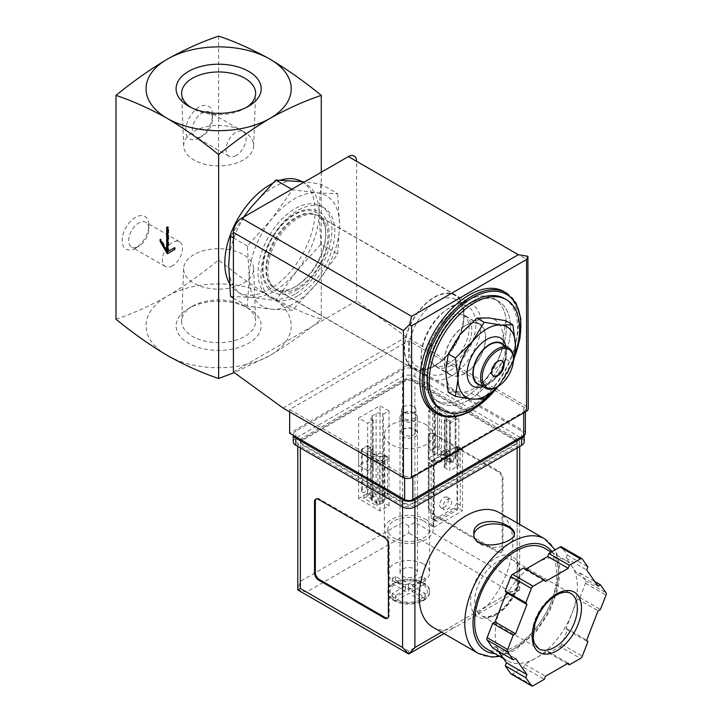 <?xml version="1.0" encoding="UTF-8"?>
<svg xmlns="http://www.w3.org/2000/svg" width="722" height="722" viewBox="0 0 722 722"><rect width="100%" height="100%" fill="white"/><g stroke="black" fill="none" stroke-linecap="round" stroke-linejoin="round"><path stroke-width="0.54" stroke-dasharray="3.61 2.71" d="M448.254 392.226L460.058 392.028A40.649 23.465 -60 0 1 445.691 371.577A40.649 23.465 -60 0 1 460.058 334.548A40.649 23.465 -60 0 1 488.803 317.951A40.649 23.465 -60 0 1 503.171 338.392A40.649 23.465 -60 0 1 488.803 375.431A40.649 23.465 -60 0 1 460.058 392.028L476.998 394.79L488.803 375.431L505.734 359.042L503.171 338.392L505.734 320.712M448.561 363.762A29.033 16.759 -60 0 1 434.048 365.197A29.033 16.759 -60 0 1 434.048 331.669A29.033 16.759 -60 0 1 463.082 314.909A29.033 16.759 -60 0 1 467.531 338.176A29.033 16.759 -60 0 1 448.561 363.762M464.986 325.83A29.033 16.759 120 0 0 446.015 351.415A29.033 16.759 120 0 0 450.474 374.682A29.033 16.759 120 0 0 464.986 373.238A29.033 16.759 120 0 0 483.948 347.661A29.033 16.759 120 0 0 479.498 324.395A29.033 16.759 120 0 0 464.986 325.83M337.679 193.776L339.557 224.966L337.679 254L316.976 283.168L292.518 310.18L271.806 309.242L247.357 306.146L249.225 277.122L247.357 245.931L271.806 218.919L292.518 189.742L316.976 192.846L337.679 193.776L320.893 184.092L304.621 181.845M316.976 192.846A63.87 36.876 -60 0 1 339.557 224.966A63.87 36.876 -60 0 1 316.976 283.168A63.87 36.876 -60 0 1 271.806 309.242A63.87 36.876 -60 0 1 249.225 277.122A63.87 36.876 -60 0 1 271.806 218.919A63.87 36.876 -60 0 1 316.976 192.846M448.561 371.577A38.609 22.292 -60 0 1 429.256 373.491A38.609 22.292 -60 0 1 429.256 328.907A38.609 22.292 -60 0 1 467.865 306.615A38.609 22.292 -60 0 1 473.785 337.553A38.609 22.292 -60 0 1 448.561 371.577M436.512 364.628A38.609 22.292 -60 0 1 417.208 366.541A38.609 22.292 -60 0 1 417.208 321.949A38.609 22.292 -60 0 1 455.826 299.657A38.609 22.292 -60 0 1 463.822 317.337A38.609 22.292 -60 0 1 436.512 364.628L434.193 365.973A41.903 24.187 -60 0 1 404.564 348.861A41.903 24.187 -60 0 1 434.193 297.545A41.903 24.187 -60 0 1 463.822 314.657A41.903 24.187 -60 0 1 434.193 365.964A41.903 24.187 -60 0 1 434.193 365.973L436.512 364.628M434.193 366.316A42.327 24.44 -60 0 1 413.029 368.419A42.327 24.44 -60 0 1 413.029 319.539A42.327 24.44 -60 0 1 455.356 295.099A42.327 24.44 -60 0 1 461.845 329.015A42.327 24.44 -60 0 1 434.193 366.316M295.83 286.435A42.327 24.44 -60 0 1 274.667 288.529A42.327 24.44 -60 0 1 274.667 239.65A42.327 24.44 -60 0 1 316.994 215.219A42.327 24.44 -60 0 1 323.483 249.135A42.327 24.44 -60 0 1 295.83 286.435M294.386 287.266A44.358 25.613 -60 0 1 267.221 248.621A44.358 25.613 -60 0 1 321.552 217.25A44.358 25.613 -60 0 1 294.386 287.266M230.571 296.453L251.283 297.392L275.732 300.487L296.444 271.319L320.893 244.307L337.679 254M320.893 244.307L319.025 213.116L320.893 184.092M275.732 300.487L292.518 310.18M233.423 298.105L247.357 306.146M233.423 237.881L247.357 245.931M291.724 189.29L292.518 189.742M243.603 217.078L230.571 236.238M243.386 159.959A34.999 20.207 180 0 1 205.608 164.426A34.999 20.207 180 0 1 183.65 146.124A34.999 20.207 180 0 1 218.64 125.466A34.999 20.207 180 0 1 253.63 146.124A34.999 20.207 180 0 1 243.386 159.959M193.893 254.649A34.999 20.207 0 0 0 183.65 268.494A34.999 20.207 0 0 0 218.64 289.143A34.999 20.207 0 0 0 253.63 268.494A34.999 20.207 0 0 0 231.672 250.191A34.999 20.207 0 0 0 193.893 254.649M246.626 107.289A37.002 21.362 180 0 1 244.803 108.426A37.002 21.362 180 0 1 192.476 108.426A37.002 21.362 180 0 1 190.644 107.289M244.803 108.426L248.729 106.161L244.803 108.426M192.476 306.191L192.476 306.191A37.002 21.362 0 0 0 181.646 320.821A37.002 21.362 0 0 0 192.476 336.398A37.002 21.362 0 0 0 233.17 340.937A37.002 21.362 0 0 0 255.633 320.821A37.002 21.362 0 0 0 244.803 306.191A37.002 21.362 0 0 0 192.476 306.191L188.541 308.456A42.562 24.575 0 0 0 188.541 343.203A42.562 24.575 0 0 0 248.729 343.212A42.562 24.575 0 0 0 248.729 308.456A42.562 24.575 0 0 0 188.541 308.456M115.989 319.259C132.803 313.592 149.905 305.902 167.314 296.2C184.724 285.804 201.826 273.737 218.64 259.992C235.444 273.737 252.556 285.804 269.965 296.2A72.579 41.903 180 0 1 269.965 355.468A72.579 41.903 180 0 1 167.314 355.468A72.579 41.903 180 0 1 167.314 296.2A72.579 41.903 180 0 1 269.965 296.2C287.365 305.902 304.476 313.583 321.281 319.259C304.476 332.995 287.374 345.062 269.965 355.468L234.298 372.597M135.492 248.197A18.871 10.893 -60 0 1 122.153 240.498A18.871 10.893 -60 0 1 135.492 217.385A18.871 10.893 -60 0 1 148.84 225.083A18.871 10.893 -60 0 1 135.492 248.197L138.75 246.319A14.278 8.24 -60 0 1 131.612 247.032A14.278 8.24 -60 0 1 131.612 230.544A14.278 8.24 -60 0 1 145.88 222.304A14.278 8.24 -60 0 1 148.84 228.838A14.278 8.24 -60 0 1 138.75 246.319L135.492 248.197M199.137 137.974A18.871 10.893 -60 0 1 185.789 130.267A18.871 10.893 -60 0 1 199.137 107.154A18.871 10.893 -60 0 1 212.476 114.861A18.871 10.893 -60 0 1 199.137 137.974L202.386 136.097A14.278 8.24 -60 0 1 195.247 136.801A14.278 8.24 -60 0 1 195.247 120.321A14.278 8.24 -60 0 1 209.524 112.081A14.278 8.24 -60 0 1 212.476 118.616A14.278 8.24 -60 0 1 202.386 136.097L199.137 137.974M218.64 36.1L218.64 259.992M321.281 172.224L321.281 319.259M301.697 181.511A63.87 36.876 -60 0 1 301.895 181.628A63.87 36.876 -60 0 1 311.687 232.809A63.87 36.876 -60 0 1 269.965 289.089A63.87 36.876 -60 0 1 238.025 292.257A63.87 36.876 -60 0 1 229.37 283.25M272.338 183.487A63.87 36.876 -60 0 1 280.623 180.103M319.025 213.116A63.87 36.876 -60 0 1 296.444 271.319A63.87 36.876 -60 0 1 273.864 291.345A63.87 36.876 -60 0 1 251.283 297.392A63.87 36.876 -60 0 1 241.924 294.504A63.87 36.876 -60 0 1 228.694 265.263A63.87 36.876 -60 0 1 251.283 207.061A63.87 36.876 -60 0 1 296.444 180.987A63.87 36.876 -60 0 1 305.794 183.875A63.87 36.876 -60 0 1 319.025 213.116M514.705 355.332A63.87 36.876 -60 0 1 496.068 388.265M504.308 298.493A63.87 36.876 -60 0 1 514.1 349.674A63.87 36.876 -60 0 1 472.378 405.954A63.87 36.876 -60 0 1 440.438 409.112M503.929 291.562A69.682 40.224 -60 0 1 514.615 347.399A69.682 40.224 -60 0 1 469.092 408.796A69.682 40.224 -60 0 1 434.256 412.253M469.092 399.789A58.644 33.862 -60 0 1 439.77 402.695A58.644 33.862 -60 0 1 439.77 334.981A58.644 33.862 -60 0 1 498.415 301.119A58.644 33.862 -60 0 1 507.404 348.112A58.644 33.862 -60 0 1 469.092 399.789A58.644 33.862 -60 0 1 439.77 402.695A58.644 33.862 -60 0 1 439.77 334.981A58.644 33.862 -60 0 1 498.415 301.119A58.644 33.862 -60 0 1 507.404 348.112A58.644 33.862 -60 0 1 469.092 399.789M464.986 397.416A58.644 33.862 -60 0 1 435.664 400.322A58.644 33.862 -60 0 1 435.664 332.607A58.644 33.862 -60 0 1 494.308 298.746A58.644 33.862 -60 0 1 503.297 345.739A58.644 33.862 -60 0 1 464.986 397.416A58.644 33.862 -60 0 1 435.664 400.322A58.644 33.862 -60 0 1 435.664 332.607A58.644 33.862 -60 0 1 494.308 298.746A58.644 33.862 -60 0 1 503.297 345.739A58.644 33.862 -60 0 1 464.986 397.416M505.734 359.042L512.918 363.184L501.113 382.543A40.649 23.465 -60 0 1 497.431 386.739M476.998 394.79L484.182 398.941M493.279 375.918A8.709 5.027 -60 0 1 493.063 375.801A8.709 5.027 -60 0 1 491.727 368.825A8.709 5.027 -60 0 1 497.422 361.153A8.709 5.027 -60 0 1 501.772 360.72A8.709 5.027 -60 0 1 501.98 360.847M513.432 358.545A23.23 13.411 -60 0 1 497.007 386.992M501.23 343.645A23.23 13.411 -60 0 1 504.795 362.254A23.23 13.411 -60 0 1 489.624 382.723A23.23 13.411 -60 0 1 478.009 383.869M503.568 344.99A23.691 13.682 -60 0 1 506.375 354.087A23.691 13.682 -60 0 1 489.624 383.102A23.691 13.682 -60 0 1 480.338 385.223M505.96 346.37A27.752 16.028 -60 0 1 506.375 350.766A27.752 16.028 -60 0 1 486.745 384.763L489.624 383.102L486.745 384.763A27.752 16.028 -60 0 1 482.729 386.604M513.432 359.005A40.649 23.465 -60 0 1 501.113 382.543M166.701 227.105L167.522 226.627L167.522 227.574M167.928 227.809L168.749 227.34L167.522 226.627M160.131 239.424L160.952 238.955L160.952 240.85M167.522 250.335L160.952 238.955M167.314 253.774L175.32 249.144L175.32 247.249L174.498 247.727L175.32 247.249M174.498 249.622L175.32 249.144M167.928 251.518L168.749 251.039L168.749 227.34M236.085 155.555A14.278 8.24 -60 0 1 228.946 156.259A14.278 8.24 -60 0 1 228.946 139.779A14.278 8.24 -60 0 1 243.224 131.539A14.278 8.24 -60 0 1 245.417 142.974A14.278 8.24 -60 0 1 236.085 155.555M172.45 265.777A14.278 8.24 -60 0 1 165.311 266.49A14.278 8.24 -60 0 1 165.311 250.002A14.278 8.24 -60 0 1 179.588 241.762A14.278 8.24 -60 0 1 181.773 253.205A14.278 8.24 -60 0 1 172.45 265.777M450.375 462.946L453.66 461.051L440.998 453.741L437.712 455.636L450.375 462.946L450.375 416.486L446.837 419.419L449.589 421.007L455.131 417.803A2.906 1.679 0 0 0 455.979 416.621A2.906 1.679 0 0 0 455.131 415.439L439.527 406.432A2.906 1.679 0 0 0 435.42 406.432L429.879 409.627L432.677 411.242L437.712 409.175L450.375 416.486M376.478 505.617L379.763 503.721L367.092 496.411L363.816 498.306L376.478 505.617L376.478 500.147L384.844 496.204L387.588 497.792L387.588 456.8L384.844 455.212L379.763 457.261L367.092 449.941L370.675 447.035L367.886 445.42L362.345 448.624A2.906 1.679 0 0 0 361.487 449.806A2.906 1.679 0 0 0 362.345 450.997L377.94 460.004A2.906 1.679 0 0 0 382.046 460.004L387.588 456.8M414.897 429.662L414.897 429.662A8.709 5.027 180 0 1 414.897 436.774A8.709 5.027 180 0 1 402.578 436.774A8.709 5.027 180 0 1 402.578 429.662A8.709 5.027 180 0 1 414.897 429.662L413.787 429.021A7.139 4.124 180 0 1 415.872 431.937A7.139 4.124 180 0 1 408.733 436.052A7.139 4.124 180 0 1 401.594 431.937A7.139 4.124 180 0 1 403.688 429.021A7.139 4.124 180 0 1 413.787 429.021L414.897 429.662M525.399 433.218A5.803 3.348 0 0 0 523.703 430.844L408.733 364.475L289.666 433.218M434.4 462.964L434.4 520.093L437.577 521.338L457.08 510.075L460.266 505.156L460.266 448.028L434.4 462.964L431.115 461.069L431.115 518.197L434.292 519.443L453.795 508.18L456.981 503.261L456.981 446.133L431.115 461.069M460.266 448.028L456.981 446.133M527.908 256.301C528.639 256.861 528.197 257.916 526.573 259.46L356.596 161.322L356.596 300.848L406.269 336.975L526.573 406.432A5.803 3.348 0 0 1 528.269 408.796M295.009 294.071A52.255 30.171 -60 0 1 268.873 296.652A52.255 30.171 -60 0 1 268.873 236.311A52.255 30.171 -60 0 1 321.137 206.14A52.255 30.171 -60 0 1 329.142 248.016A52.255 30.171 -60 0 1 295.009 294.071M233.423 371.965L356.596 300.848M283.096 408.083L406.269 336.975M412.84 475.879L523.703 411.883A5.803 3.348 0 0 0 525.399 409.509A5.803 3.348 0 0 0 523.703 407.136L408.733 340.766L289.666 409.509L404.627 475.879A5.803 3.348 0 0 0 412.84 475.879L412.84 476.827M408.733 364.475L408.733 340.766M289.666 411.883L289.666 409.509M460.266 505.156L456.981 503.261M457.08 510.075L453.795 508.18M434.4 520.093L431.115 518.197M437.577 521.338L434.292 519.443M442.983 506.889A6.155 3.556 120 0 0 444.256 509.705A6.155 3.556 120 0 0 450.411 506.149A6.155 3.556 120 0 0 450.411 499.046A6.155 3.556 120 0 0 445.664 500.698A6.155 3.556 120 0 0 442.983 506.889M439.698 504.994A6.155 3.556 120 0 0 440.971 507.81A6.155 3.556 120 0 0 447.126 504.254A6.155 3.556 120 0 0 447.126 497.151A6.155 3.556 120 0 0 442.378 498.803A6.155 3.556 120 0 0 439.698 504.994M447.369 449.264A2.617 1.507 60 0 1 449.075 451.566A2.617 1.507 60 0 1 448.678 453.66A2.617 1.507 60 0 1 446.07 452.152A2.617 1.507 60 0 1 446.07 449.138A2.617 1.507 60 0 1 447.369 449.264M435.42 447.423A2.906 1.679 0 0 1 439.527 447.423L440.998 448.272L432.677 452.234L429.879 450.627L435.42 447.423L435.42 406.432M453.66 461.051L453.66 455.582L455.131 456.43L455.131 415.439M440.998 453.741L440.998 448.272M429.879 450.627L429.879 409.627M432.677 452.234L432.677 411.242M437.712 455.636L437.712 409.175M444.084 455.429A2.617 1.507 -120 0 0 445.393 455.555A2.617 1.507 -120 0 0 445.79 453.461A2.617 1.507 -120 0 0 444.084 451.16A2.617 1.507 -120 0 0 442.785 451.033A2.617 1.507 -120 0 0 442.378 453.127A2.617 1.507 -120 0 0 444.084 455.429M455.131 456.43A2.906 1.679 0 0 1 455.979 457.613A2.906 1.679 0 0 1 455.131 458.804L449.589 461.999L446.837 460.41L453.66 455.582M446.837 460.41L446.837 419.419M449.589 461.999L449.589 421.007M384.844 496.204L384.844 455.212M379.763 503.721L379.763 457.261M373.464 491.935A2.617 1.507 60 0 1 375.178 494.236A2.617 1.507 60 0 1 374.772 496.33A2.617 1.507 60 0 1 372.164 494.823A2.617 1.507 60 0 1 372.164 491.799A2.617 1.507 60 0 1 373.464 491.935M367.092 496.411L367.092 449.941M362.345 491.989A2.906 1.679 0 0 1 361.487 490.807A2.906 1.679 0 0 1 362.345 489.615L367.886 486.42L370.675 488.027L363.816 492.837L362.345 491.989L362.345 450.997M370.675 488.027L370.675 447.035M367.886 486.42L367.886 445.42M370.187 498.099A2.617 1.507 -120 0 0 371.487 498.225A2.617 1.507 -120 0 0 371.893 496.131A2.617 1.507 -120 0 0 370.187 493.83A2.617 1.507 -120 0 0 368.879 493.695A2.617 1.507 -120 0 0 368.473 495.788A2.617 1.507 -120 0 0 370.187 498.099M387.588 497.792L382.046 500.996A2.906 1.679 0 0 1 377.94 500.996L376.478 500.147M363.816 498.306L363.816 492.837M413.787 406.594A7.139 4.124 180 0 1 415.872 409.509A7.139 4.124 180 0 1 408.733 413.634A7.139 4.124 180 0 1 401.594 409.509A7.139 4.124 180 0 1 406.008 405.701A7.139 4.124 180 0 1 413.787 406.594M464.986 373.482A29.322 16.931 -60 0 1 450.32 374.926A29.322 16.931 -60 0 1 450.32 341.073A29.322 16.931 -60 0 1 479.643 324.142A29.322 16.931 -60 0 1 484.146 347.634A29.322 16.931 -60 0 1 464.986 373.482M451.024 365.422A29.322 16.931 -60 0 1 436.368 366.866A29.322 16.931 -60 0 1 436.368 333.013A29.322 16.931 -60 0 1 465.69 316.083A29.322 16.931 -60 0 1 470.184 339.575A29.322 16.931 -60 0 1 451.024 365.422M451.024 376.207A42.535 24.557 -60 0 1 429.761 378.31A42.535 24.557 -60 0 1 429.761 329.196A42.535 24.557 -60 0 1 472.296 304.639A42.535 24.557 -60 0 1 478.812 338.726A42.535 24.557 -60 0 1 451.024 376.207M297.879 287.789A42.535 24.557 -60 0 1 276.616 289.892A42.535 24.557 -60 0 1 276.616 240.778A42.535 24.557 -60 0 1 319.142 216.221A42.535 24.557 -60 0 1 325.667 250.308A42.535 24.557 -60 0 1 297.879 287.789M297.879 295.731A52.255 30.171 -60 0 1 271.752 298.312A52.255 30.171 -60 0 1 271.752 237.971A52.255 30.171 -60 0 1 324.007 207.801A52.255 30.171 -60 0 1 332.021 249.677A52.255 30.171 -60 0 1 297.879 295.731M423.516 583.502A20.902 12.066 180 0 1 429.644 592.04A20.902 12.066 180 0 1 408.733 604.106A20.902 12.066 180 0 1 387.831 592.04A20.902 12.066 180 0 1 400.737 580.885A20.902 12.066 180 0 1 423.516 583.502M425.068 584.035A20.902 12.066 0 0 0 423.516 583.033A20.902 12.066 0 0 0 421.783 582.131L421.783 581.742A20.902 12.066 0 0 0 395.692 581.742L395.692 582.131A20.902 12.066 0 0 0 393.959 583.033A20.902 12.066 0 0 0 392.407 584.035L392.407 583.638A20.902 12.066 0 0 0 387.831 591.165A20.902 12.066 0 0 0 392.407 598.7L392.407 599.098A20.902 12.066 0 0 0 393.959 600.099A20.902 12.066 0 0 0 395.692 600.993L395.692 600.596A20.902 12.066 0 0 0 421.783 600.596L421.783 600.993A20.902 12.066 0 0 0 423.516 600.099A20.902 12.066 0 0 0 425.068 599.098L425.068 598.7A20.902 12.066 0 0 0 429.644 591.165A20.902 12.066 0 0 0 425.068 583.638L421.783 582.131M421.783 581.742L408.733 589.666L395.692 581.742M392.407 583.638L405.448 591.562L392.407 598.7M395.692 600.596L408.733 593.457L421.783 600.596M425.068 598.7L412.018 591.562L425.068 583.638M423.516 564.062A20.902 12.066 180 0 1 429.644 572.6A20.902 12.066 180 0 1 408.733 584.667A20.902 12.066 180 0 1 387.831 572.6A20.902 12.066 180 0 1 400.737 561.445A20.902 12.066 180 0 1 423.516 564.062M423.516 520.923A20.902 12.066 180 0 1 429.644 529.461A20.902 12.066 180 0 1 408.733 541.527A20.902 12.066 180 0 1 387.831 529.461A20.902 12.066 180 0 1 400.737 518.306A20.902 12.066 180 0 1 423.516 520.923M432.911 627.201A66.189 38.221 120 0 0 444.707 630.297L455.699 626.895L472.72 617.066L487.323 605.695A66.189 38.221 120 0 0 499.11 512.548M517.132 439.138L414.897 380.115A8.709 5.027 0 0 0 402.578 380.115L300.343 439.138A8.709 5.027 0 0 0 297.789 442.694A8.709 5.027 0 0 0 300.343 446.25L402.578 505.274A8.709 5.027 0 0 0 414.897 505.274L517.132 446.25A8.709 5.027 0 0 0 519.678 442.694A8.709 5.027 0 0 0 517.132 439.138L517.132 581.372L414.897 522.349L408.733 525.905L402.578 522.349L402.578 380.115M502.963 549.487L502.963 478.37A5.803 3.348 -120 0 0 498.857 471.258L433.164 433.335A5.803 3.348 -120 0 0 430.267 433.047A5.803 3.348 -120 0 0 429.058 435.7L429.058 506.817A5.803 3.348 -120 0 0 433.164 513.929L498.857 551.861A5.803 3.348 -120 0 0 501.763 552.149A5.803 3.348 -120 0 0 502.963 549.487L502.142 549.965L502.142 478.848A5.803 3.348 -120 0 0 498.036 471.737L432.343 433.805A5.803 3.348 -120 0 0 429.446 433.516A5.803 3.348 -120 0 0 428.236 436.178L428.236 507.295A5.803 3.348 -120 0 0 432.343 514.407L498.036 552.33A5.803 3.348 -120 0 0 500.942 552.619A5.803 3.348 -120 0 0 502.142 549.965M560.001 646.542A2.906 1.679 120 0 0 561.779 644.331L567.348 629.972L566.174 628.293L571.86 613.628A58.067 33.528 -60 0 1 536.302 657.868L547.682 651.298L548.864 652.977L560.001 646.542L580.533 658.392M511.158 674.05A2.906 1.679 120 0 0 512.602 673.906L523.748 667.471L524.921 664.43L536.302 657.868A58.067 33.528 -60 0 1 507.268 660.738A58.067 33.528 -60 0 1 500.743 654.692A58.067 33.528 -60 0 1 500.743 607.283A58.067 33.528 -60 0 1 536.302 563.043A58.067 33.528 -60 0 1 565.335 560.173A58.067 33.528 -60 0 1 571.86 566.219A58.067 33.528 -60 0 1 571.86 613.628L577.546 598.971L579.91 597.608L585.479 583.25A2.906 1.679 120 0 0 585.479 580.876L579.91 572.952L577.546 574.315L566.174 558.124L567.348 555.092L561.779 547.168L582.311 559.018M492.702 647.959L495.057 646.596L498.279 651.172M525.787 569.116L524.921 569.613L523.748 567.934M487.323 605.695L517.132 588.484L519.678 589.955L510.968 592.04L408.733 651.063L408.733 654.006M524.118 435.312A8.709 5.027 0 0 0 524.199 434.635A8.709 5.027 0 0 0 521.645 431.079L414.897 369.447A8.709 5.027 0 0 0 402.578 369.447L295.83 431.079A8.709 5.027 0 0 0 293.276 434.635A8.709 5.027 0 0 0 293.367 435.348M524.199 441.747A8.709 5.027 0 0 0 521.645 438.191L414.897 376.559A8.709 5.027 0 0 0 402.578 376.559L295.83 438.191A8.709 5.027 0 0 0 293.276 441.747M412.84 503.144L515.075 444.12A5.803 3.348 0 0 0 516.781 441.747A5.803 3.348 0 0 0 515.075 439.382L412.84 380.35A5.803 3.348 0 0 0 404.627 380.35L302.401 439.382A5.803 3.348 0 0 0 300.695 441.747A5.803 3.348 0 0 0 302.401 444.12L404.627 503.144A5.803 3.348 0 0 0 412.84 503.144L412.84 504.091L515.075 445.068A5.803 3.348 0 0 0 516.781 442.694A5.803 3.348 0 0 0 515.075 440.33L412.84 381.297A5.803 3.348 0 0 0 404.627 381.297L302.401 440.33A5.803 3.348 0 0 0 300.695 442.694A5.803 3.348 0 0 0 302.401 445.068L404.627 504.091A5.803 3.348 0 0 0 412.84 504.091M462.522 449.093L457.595 446.25L428.859 462.847L433.778 465.69L462.522 449.093L462.522 510.734L457.595 507.882L457.595 446.25M389.032 410.935L379.998 405.719L358.644 418.047L367.678 423.254L373.22 420.06L372.399 419.581A4.648 2.68 0 0 1 371.036 417.686A4.648 2.68 0 0 1 372.399 415.791L376.099 413.661A4.648 2.68 0 0 1 382.669 413.661L383.49 414.13L389.032 410.935L389.032 458.344L383.49 455.14L382.669 455.618A4.648 2.68 0 0 1 376.099 455.618L372.399 453.479A4.648 2.68 0 0 1 371.036 451.584A4.648 2.68 0 0 1 372.399 449.689L373.22 449.219L367.678 446.015L358.644 451.232L379.998 463.56L389.032 458.344L379.998 453.127L379.998 405.719M449.797 423.254L458.831 418.047L437.478 405.719L428.444 410.935L433.985 414.13L434.806 413.661A4.648 2.68 0 0 1 441.377 413.661L445.077 415.791A4.648 2.68 0 0 1 446.431 417.686A4.648 2.68 0 0 1 445.077 419.581L444.256 420.06L449.797 423.254L449.797 470.672L458.831 465.455L458.831 418.047M425.98 424.68A24.386 14.079 180 0 1 433.128 434.635A24.386 14.079 180 0 1 408.733 448.714A24.386 14.079 180 0 1 384.348 434.635A24.386 14.079 180 0 1 399.401 421.63A24.386 14.079 180 0 1 425.98 424.68M472.72 617.066L519.678 589.955L517.132 581.372M402.578 522.349L300.343 581.372L297.789 589.955L306.498 592.04L408.733 533.016L408.733 525.905M544.722 548.269A58.067 33.528 -60 0 1 553.621 594.802A58.067 33.528 -60 0 1 515.688 645.964A58.067 33.528 -60 0 1 486.664 648.843M425.98 519.497A24.386 14.079 180 0 1 433.128 529.461A24.386 14.079 180 0 1 408.733 543.54A24.386 14.079 180 0 1 384.348 529.461A24.386 14.079 180 0 1 399.401 516.447A24.386 14.079 180 0 1 425.98 519.497M383.49 502.548L382.669 503.026A4.648 2.68 0 0 1 376.099 503.026L372.399 500.887A4.648 2.68 0 0 1 371.036 498.992A4.648 2.68 0 0 1 372.399 497.097L373.22 496.628L367.678 493.424L358.644 498.64L379.998 510.968L389.032 505.752L383.49 502.548L383.49 455.14M389.032 505.752L389.032 458.344L383.49 461.538L383.49 414.13M373.22 496.628L373.22 449.219M367.678 493.424L367.678 446.015M358.644 498.64L358.644 451.232M379.998 510.968L379.998 463.56M458.831 465.455L437.478 453.127L437.478 405.719M437.478 453.127L428.444 458.344L428.444 410.935M428.444 458.344L433.985 461.538L433.985 414.13M433.985 461.538L434.806 461.069L434.806 413.661M444.256 420.06L444.256 467.468L445.077 466.999A4.648 2.68 0 0 0 446.431 465.094A4.648 2.68 0 0 0 445.077 463.199L441.377 461.069A4.648 2.68 0 0 0 434.806 461.069M444.256 467.468L449.797 470.672M379.998 453.127L358.644 465.455L358.644 418.047M358.644 465.455L367.678 470.672L367.678 423.254M367.678 470.672L373.22 467.468L373.22 420.06M373.22 467.468L372.399 466.999L372.399 419.581M383.49 461.538L382.669 461.069A4.648 2.68 0 0 0 376.099 461.069L372.399 463.199A4.648 2.68 0 0 0 371.036 465.094A4.648 2.68 0 0 0 372.399 466.999M457.595 507.882L428.859 524.479L428.859 462.847M428.859 524.479L433.778 527.322L433.778 465.69M433.778 527.322L462.522 510.734M579.91 597.608L600.433 609.458M577.546 598.971L598.078 610.821M566.174 628.293L586.697 640.143M567.348 629.972L587.879 641.822M548.864 652.977L567.348 663.644M547.682 651.298L568.214 663.148M524.921 664.43L545.453 676.288M523.748 667.471L544.28 679.321M495.057 646.596L515.589 658.446M524.921 569.613L545.453 581.463M567.348 555.092L587.879 566.941M566.174 558.124L586.697 569.983M577.546 574.315L598.078 586.165M579.91 572.952L594.856 581.589M495.247 615.198A34.837 20.117 -60 0 1 473.912 584.847A34.837 20.117 -60 0 1 516.582 560.209A34.837 20.117 -60 0 1 495.247 615.198M387.588 617.996A5.803 3.348 -120 0 0 388.03 617.806A5.803 3.348 -120 0 0 389.23 615.153L389.23 544.036A5.803 3.348 -120 0 0 385.124 536.924L319.44 498.992A5.803 3.348 -120 0 0 316.534 498.703A5.803 3.348 -120 0 0 316.155 498.992M473.894 534.587A20.324 11.732 0 0 0 473.812 535.616A20.324 11.732 0 0 0 479.769 543.919A20.324 11.732 0 0 0 501.916 546.455A20.324 11.732 0 0 0 514.461 535.616A20.324 11.732 0 0 0 514.335 534.343M414.897 569.044A8.709 5.027 180 0 1 417.442 572.6A8.709 5.027 180 0 1 408.733 577.627A8.709 5.027 180 0 1 400.024 572.6A8.709 5.027 180 0 1 405.403 567.952A8.709 5.027 180 0 1 414.897 569.044M413.634 412.84L413.634 412.84A6.931 3.998 180 0 1 413.634 418.498A6.931 3.998 180 0 1 403.833 418.498A6.931 3.998 180 0 1 403.833 412.84A6.931 3.998 180 0 1 413.634 412.84L414.897 413.571A8.709 5.027 180 0 1 417.442 417.126A8.709 5.027 180 0 1 408.733 422.153A8.709 5.027 180 0 1 400.024 417.126A8.709 5.027 180 0 1 402.578 413.571A8.709 5.027 180 0 1 414.897 413.571L413.634 412.84M421.783 600.993L425.068 599.098M395.692 582.131L392.407 584.035M392.407 599.098L395.692 600.993M412.018 585.876L425.159 578.286L421.874 576.391L408.733 583.981L395.602 576.391L392.317 578.286L405.448 585.876L392.317 593.457L395.602 595.352L408.733 587.771L421.874 595.352L425.159 593.457L412.018 585.876L412.018 591.562M425.159 578.286L425.159 583.981M421.874 576.391L421.874 582.085M408.733 583.981L408.733 589.666M395.602 576.391L395.602 582.085M392.317 578.286L392.317 583.981M405.448 585.876L405.448 591.562M392.317 593.457L392.317 599.152M395.602 595.352L395.602 601.047M408.733 587.771L408.733 593.457M421.874 595.352L421.874 601.047M425.159 593.457L425.159 599.152M514.281 357.697A68.518 39.557 -60 0 1 498.099 386.36M506.393 292.988A69.682 40.224 -60 0 1 517.078 348.816A69.682 40.224 -60 0 1 471.556 410.222A69.682 40.224 -60 0 1 436.72 413.67M526.573 259.46L526.573 406.432M523.703 412.831L523.703 411.883M523.703 430.844L523.703 407.136M404.627 478.081L404.627 475.879M439.527 447.423L439.527 406.432M455.131 458.804L455.131 417.803M362.345 489.615L362.345 448.624M377.94 500.996L377.94 460.004M382.046 500.996L382.046 460.004M397.344 583.087A18.582 10.731 180 0 1 420.132 583.087M394.059 598.141A18.582 10.731 180 0 1 394.059 584.982M420.132 600.036A18.582 10.731 180 0 1 397.344 600.036M423.417 584.982A18.582 10.731 180 0 1 423.417 598.141M544.686 538.856A66.189 38.221 -60 0 1 554.83 591.905A66.189 38.221 -60 0 1 511.582 650.233A66.189 38.221 -60 0 1 478.487 653.509M414.897 522.349L414.897 380.115M441.494 632.147L444.707 630.297M510.968 592.04L408.733 533.016M408.733 651.063L306.498 592.04M300.343 581.372L300.343 439.138M300.343 447.911L300.343 446.25M402.578 506.934L402.578 505.274M521.645 438.191L521.645 431.079M414.897 376.559L414.897 369.447M402.578 376.559L402.578 369.447M295.83 438.191L295.83 431.079M515.075 445.068L515.075 444.12M515.075 440.33L515.075 439.382M412.84 381.297L412.84 380.35M404.627 381.297L404.627 380.35M302.401 440.33L302.401 439.382M302.401 445.068L302.401 444.12M404.627 504.091L404.627 503.144M517.132 588.484L517.132 522.954M517.132 447.911L517.132 446.25M414.897 506.934L414.897 505.274M551.987 551.635A60.386 34.864 -60 0 1 552.998 601.002A60.386 34.864 -60 0 1 515.688 647.86A60.386 34.864 -60 0 1 494.949 653.627M382.669 503.026L382.669 455.618M376.099 503.026L376.099 455.618M372.399 500.887L372.399 453.479M372.399 497.097L372.399 449.689M441.377 461.069L441.377 413.661M445.077 463.199L445.077 415.791M445.077 466.999L445.077 419.581M372.399 463.199L372.399 415.791M376.099 461.069L376.099 413.661M382.669 461.069L382.669 413.661M585.479 583.25L606.011 595.099M561.779 644.331L582.311 656.181M512.602 673.906L533.134 685.756M585.479 580.876L606.011 592.735M497.296 614.007A31.939 18.438 -60 0 1 481.33 615.595A31.939 18.438 -60 0 1 481.33 578.719A31.939 18.438 -60 0 1 513.27 560.281A31.939 18.438 -60 0 1 518.161 585.867A31.939 18.438 -60 0 1 497.296 614.007M538.811 648.78A31.939 18.438 -60 0 1 538.811 611.904A31.939 18.438 -60 0 1 570.75 593.466L513.27 560.281C518.098 563.016 519.822 569.595 518.432 580.019C514.966 595.009 507.44 606.29 495.843 613.871C486.249 618.79 482.495 616.272 481.33 615.595L538.811 648.78M389.23 544.036L388.409 544.505M385.124 536.924L384.303 537.394M319.44 498.992L318.619 499.471M389.23 615.153L388.409 615.622M498.036 471.737L498.857 471.258M502.142 478.848L502.963 478.37M432.343 433.805L433.164 433.335M428.236 436.178L429.058 435.7M428.236 507.295L429.058 506.817M432.343 514.407L433.164 513.929M498.036 552.33L498.857 551.861M479.498 324.395L463.082 314.909M450.474 374.682L434.048 365.197M467.865 306.615L455.826 299.657M429.256 373.491L417.208 366.541M463.822 317.337L463.822 314.657M455.356 295.099L316.994 215.219C309.765 211.284 300.632 213.748 289.594 222.62C281.237 230.011 274.856 239.289 270.443 250.48C265.949 262.862 265.29 273.078 268.476 281.129L274.667 288.529L413.029 368.419M296.841 289.856C314.404 280.118 329.512 253.657 329.223 234.108C328.672 218.179 322.129 209.931 309.603 209.344C293.114 209.2 272.88 229.695 265.84 251.229C261.878 262.961 261.373 273.106 264.324 281.67C266.048 286.318 268.783 289.757 272.537 291.995C279.531 295.776 287.636 295.063 296.841 289.856M253.63 146.124L255.633 93.797M183.65 146.124L181.646 93.797M183.65 268.494L181.646 320.821M253.63 268.494L255.633 320.821M192.476 108.426L188.541 106.161M244.803 306.191L248.729 308.456M305.794 183.875L301.895 181.628M241.924 294.504L238.025 292.257M498.622 386.035L514.001 358.996M498.415 301.119L494.308 298.746L498.415 301.119M439.77 402.695L435.664 400.322L439.77 402.695M506.375 354.087L506.375 350.766M243.224 131.539L209.524 112.081M228.946 156.259L195.247 136.801M212.476 118.616L212.476 114.861M179.588 241.762L145.88 222.304M165.311 266.49L131.612 247.032M148.84 228.838L148.84 225.083M525.399 411.847L525.399 409.509M450.411 499.046L447.126 497.151M444.256 509.705L440.971 507.81M455.979 457.613L455.979 416.621M361.487 490.807L361.487 449.806M371.487 498.225L374.772 496.33M368.879 493.695L372.164 491.799M445.393 455.555L448.678 453.66M442.785 451.033L446.07 449.138M401.594 409.509L401.594 431.937M415.872 409.509L415.872 431.937M403.688 429.021L402.578 429.662M479.643 324.142L465.69 316.083M450.32 374.926L436.368 366.866M472.296 304.639L319.142 216.221M429.761 378.31L276.616 289.892M324.007 207.801L321.137 206.14M271.752 298.312L268.873 296.652M387.831 591.165L387.831 592.04M429.644 591.165L429.644 592.04M387.831 529.461L387.831 572.6M429.644 529.461L429.644 572.6M444.039 633.627L455.699 626.895M524.199 435.258L524.199 434.635M293.276 435.294L293.276 434.635M516.781 442.694L516.781 441.747M300.695 442.694L300.695 441.747M519.678 589.955L519.678 524.425M519.678 446.44L519.678 442.694M297.789 446.44L297.789 442.694M565.335 560.173L551.265 552.05M507.268 660.738L503.451 658.536M499.678 656.361L514.488 650.522L535.525 632.535L549.234 612.094L557.799 589.504L560.091 570.994L558.422 558.034L555.155 549.803M384.348 434.635L384.348 529.461M433.128 434.635L433.128 529.461M371.036 498.992L371.036 451.584M446.431 465.094L446.431 417.686M371.036 465.094L371.036 417.686M316.534 498.703L315.713 499.182M388.03 617.806L387.209 618.285M429.446 433.516L430.267 433.047M500.942 552.619L501.763 552.149M473.812 533.35L473.812 535.616M514.461 533.35L514.461 535.616M403.833 412.84L402.578 413.571M400.024 417.126L400.024 572.6M417.442 417.126L417.442 572.6"/><path stroke-width="1.08" d="M115.989 95.358C132.803 101.026 149.905 108.715 167.314 118.417A72.579 41.903 180 0 1 167.314 59.15C149.914 69.547 132.803 81.622 115.989 95.358L115.989 319.259C132.803 332.995 149.914 345.062 167.314 355.468C184.724 365.17 201.835 372.85 218.64 378.518L218.64 154.625C235.444 140.88 252.556 128.814 269.965 118.417A72.579 41.903 180 0 1 167.314 118.417C184.724 128.814 201.826 140.88 218.64 154.625M167.928 227.809L166.701 227.105L166.701 250.805L160.131 239.424L160.131 241.328L167.314 253.774L174.498 249.622L174.498 247.727L167.928 251.518L167.928 227.809M512.918 324.864L505.734 320.712L488.803 317.951L476.998 318.149L460.058 334.548L448.254 353.906L445.691 371.577L448.254 392.226L455.438 396.369L458.01 378.689L455.438 358.049L472.378 341.659L484.182 322.292L501.113 325.062L512.918 324.864L515.49 345.504L513.622 360.603M233.423 237.881L230.571 236.238L228.694 265.263L230.571 296.453L233.423 298.105M304.621 181.845L275.732 180.058L291.724 189.29M275.732 180.058L251.283 207.061L243.603 217.078M190.644 107.289A37.002 21.362 180 0 1 181.646 93.797A37.002 21.362 180 0 1 218.64 71.965A37.002 21.362 180 0 1 255.633 93.797A37.002 21.362 180 0 1 246.626 107.289M248.729 106.161A42.562 24.575 180 0 1 188.541 106.161A42.562 24.575 180 0 1 188.541 71.406A42.562 24.575 180 0 1 248.729 71.406A42.562 24.575 180 0 1 248.729 106.161L248.729 106.161M269.965 59.15A72.579 41.903 180 0 1 269.965 118.417C287.365 108.715 304.476 101.035 321.281 95.358C304.476 81.622 287.374 69.556 269.965 59.15C252.556 49.457 235.453 41.768 218.64 36.1C201.835 41.768 184.724 49.448 167.314 59.15A72.579 41.903 180 0 1 269.965 59.15M321.281 95.358L321.281 172.224M234.298 372.597L218.64 378.518M229.37 283.25A63.87 36.876 -60 0 1 272.338 183.487M280.623 180.103A63.87 36.876 -60 0 1 301.697 181.511M496.068 388.265A63.87 36.876 -60 0 1 474.426 407.136A63.87 36.876 -60 0 1 442.496 410.304A63.87 36.876 -60 0 1 442.496 336.551A63.87 36.876 -60 0 1 506.366 299.675A63.87 36.876 -60 0 1 514.705 355.332M442.496 410.304L440.438 409.112A63.87 36.876 -60 0 1 440.438 335.369A63.87 36.876 -60 0 1 504.308 298.493L506.366 299.675M436.72 413.67L434.256 412.253A69.682 40.224 -60 0 1 434.256 331.795A69.682 40.224 -60 0 1 503.929 291.562L506.393 292.988A69.682 40.224 -60 0 0 436.72 333.212A69.682 40.224 -60 0 0 436.72 413.67C446.719 419.067 458.524 417.939 472.134 410.276L498.622 386.035M497.602 386.64L484.182 398.941L472.378 399.14L455.438 396.369M448.254 353.906L455.438 358.049M476.998 318.149L484.182 322.292M501.98 360.847A8.709 5.027 -60 0 1 503.053 367.886A8.709 5.027 -60 0 1 497.422 375.377A8.709 5.027 -60 0 1 493.279 375.918M497.828 375.611A8.709 5.027 -60 0 1 493.478 376.045A8.709 5.027 -60 0 1 493.478 365.982A8.709 5.027 -60 0 1 502.187 360.955A8.709 5.027 -60 0 1 503.523 367.94A8.709 5.027 -60 0 1 497.828 375.611M497.007 386.992L497.828 386.514A22.066 12.743 -60 0 1 482.233 377.507A22.066 12.743 -60 0 1 497.828 350.486A22.066 12.743 -60 0 1 513.432 359.493A22.066 12.743 -60 0 1 497.828 386.514L497.007 386.992A23.23 13.411 -60 0 1 485.401 388.138A23.23 13.411 -60 0 1 485.401 361.325A23.23 13.411 -60 0 1 508.622 347.914A23.23 13.411 -60 0 1 513.432 358.545L513.432 359.493M485.401 388.138L478.009 383.869A23.23 13.411 -60 0 1 478.009 357.056A23.23 13.411 -60 0 1 501.23 343.645L508.622 347.914M480.338 385.223A23.691 13.682 -60 0 1 477.774 356.921A23.691 13.682 -60 0 1 503.568 344.99M482.729 386.604A27.752 16.028 -60 0 1 467.17 371.848A27.752 16.028 -60 0 1 485.401 340.27A27.752 16.028 -60 0 1 505.96 346.37M497.431 386.739A40.649 23.465 -60 0 1 472.378 399.14A40.649 23.465 -60 0 1 458.01 378.689A40.649 23.465 -60 0 1 472.378 341.659A40.649 23.465 -60 0 1 501.113 325.062A40.649 23.465 -60 0 1 515.49 345.504A40.649 23.465 -60 0 1 513.432 359.005M166.701 250.805L167.522 250.335L167.522 227.574M160.131 241.328L160.952 240.85L168.136 253.296M174.498 247.727L168.749 251.039M289.666 411.883L289.666 433.218L404.627 499.588A5.803 3.348 0 0 0 412.84 499.588L523.703 435.583A5.803 3.348 0 0 0 525.399 433.218L525.399 411.847M526.573 259.46L411.612 325.83L409.545 324.638L411.612 316.344L241.626 218.215A11.615 6.706 120 0 0 233.423 232.439L233.423 371.965L283.096 408.083L403.399 477.54A5.803 3.348 0 0 0 411.612 477.54L526.573 411.17A5.803 3.348 0 0 0 528.269 408.796L527.908 256.301L526.573 259.46L526.573 411.17M241.626 218.215L348.383 156.584A11.615 6.706 120 0 1 356.596 161.322M527.908 256.301L518.36 254.713L348.383 156.584M409.545 324.638L403.399 330.568L403.399 477.54M499.11 512.548A66.189 38.221 120 0 0 432.911 550.769A66.189 38.221 120 0 0 432.911 627.201L478.487 653.509A66.189 38.221 -60 0 1 478.487 577.077A66.189 38.221 -60 0 1 544.686 538.856L499.11 512.548M508.505 526.374C496.826 518.297 472.946 520.084 473.812 533.35C472.576 552.835 515.679 544.144 514.461 533.35C514.353 530.905 512.367 528.576 508.505 526.374M498.279 651.172L506.438 662.778L505.256 665.819L510.824 673.743A2.906 1.679 120 0 0 511.158 674.05L531.681 685.9A2.906 1.679 120 0 0 533.134 685.756L544.28 679.321L545.453 676.288L568.214 663.148L569.387 664.827L580.533 658.392A2.906 1.679 120 0 0 582.311 656.181L587.879 641.822L586.697 640.143L598.078 610.821L600.433 609.458L606.011 595.099A2.906 1.679 120 0 0 606.011 592.735L600.433 584.811L598.078 586.165L586.697 569.983L587.879 566.941L582.311 559.018A2.906 1.679 120 0 0 581.986 558.711A2.906 1.679 120 0 0 580.533 558.855L569.387 565.29L568.214 568.331L545.453 581.463L544.28 579.793L533.134 586.219A2.906 1.679 120 0 0 531.356 588.43L525.787 602.789L526.961 604.467L515.589 633.79L513.225 635.152L507.656 649.511A2.906 1.679 120 0 0 507.656 651.885L513.225 659.809L515.589 658.446L526.961 674.637L525.787 677.669L531.356 685.593A2.906 1.679 120 0 0 531.681 685.9M544.28 579.793L523.748 567.934L512.602 574.369A2.906 1.679 120 0 0 510.824 576.58L505.256 590.939L506.438 592.618L495.057 621.94L492.702 623.303L487.133 637.661A2.906 1.679 120 0 0 487.133 640.035L492.702 647.959L513.225 659.809M561.779 547.168A2.906 1.679 120 0 0 561.454 546.861A2.906 1.679 120 0 0 560.001 547.005L548.864 553.44L547.682 556.472L525.787 569.116M444.039 633.627L408.733 654.006L297.789 589.955L300.343 588.484L402.578 647.508L408.733 654.006L414.897 647.508L441.494 632.147M388.409 544.505A5.803 3.348 -120 0 0 384.303 537.394L318.619 499.471A5.803 3.348 -120 0 0 315.713 499.182A5.803 3.348 -120 0 0 314.512 501.844L314.512 572.952A5.803 3.348 -120 0 0 318.619 580.064L384.303 617.996A5.803 3.348 -120 0 0 387.209 618.285A5.803 3.348 -120 0 0 388.409 615.622L388.409 544.505M293.367 435.348A8.709 5.027 0 0 0 295.83 438.191L402.578 499.823A8.709 5.027 0 0 0 414.897 499.823L521.645 438.191A8.709 5.027 0 0 0 524.118 435.312M293.276 435.294L293.276 441.747A8.709 5.027 0 0 0 295.83 445.303L402.578 506.934A8.709 5.027 0 0 0 414.897 506.934L521.645 445.303A8.709 5.027 0 0 0 524.199 441.747L524.199 435.258M503.451 658.536L486.664 648.843A58.067 33.528 -60 0 1 486.664 581.797A58.067 33.528 -60 0 1 544.722 548.269L551.265 552.05M567.348 663.644L569.387 664.827M505.256 665.819L525.787 677.669M506.438 662.778L526.961 674.637M492.702 623.303L513.225 635.152M495.057 621.94L515.589 633.79M506.438 592.618L526.961 604.467M505.256 590.939L525.787 602.789M547.682 556.472L568.214 568.331M548.864 553.44L569.387 565.29M594.856 581.589L600.433 584.811M316.155 498.992A5.803 3.348 -120 0 0 315.333 501.366L315.333 572.483A5.803 3.348 -120 0 0 319.44 579.595L385.124 617.518A5.803 3.348 -120 0 0 387.588 617.996M514.335 534.343A20.324 11.732 0 0 0 508.505 527.322A20.324 11.732 0 0 0 487.197 524.596A20.324 11.732 0 0 0 473.894 534.587M498.099 386.36A68.518 39.557 -60 0 1 472.378 409.744A68.518 39.557 -60 0 1 424.671 371.586A68.518 39.557 -60 0 1 489.02 291.652A68.518 39.557 -60 0 1 514.281 357.697M411.612 325.83L411.612 477.54M403.399 330.568L233.423 232.439M411.612 316.344L518.36 254.713M523.703 435.583L523.703 412.831M404.627 499.588L404.627 478.081M412.84 499.588L412.84 476.827M300.343 588.484L300.343 447.911M402.578 647.508L402.578 499.823M521.645 445.303L521.645 438.191M295.83 445.303L295.83 438.191M414.897 647.508L414.897 499.823M517.132 522.954L517.132 447.911M494.949 653.627A60.386 34.864 -60 0 1 484.787 582.374A60.386 34.864 -60 0 1 551.987 551.635M510.824 673.743L531.356 685.593M487.133 640.035L507.656 651.885M487.133 637.661L507.656 649.511M510.824 576.58L531.356 588.43M512.602 574.369L533.134 586.219M560.001 547.005L580.533 558.855M554.776 647.201A31.939 18.438 -60 0 1 538.811 648.78L534.442 643.419L533.197 638.212L534.894 623.907C539.993 609.332 548.007 599.296 558.936 593.818C563.927 591.814 567.862 591.697 570.75 593.466A31.939 18.438 -60 0 1 575.642 619.052A31.939 18.438 -60 0 1 554.776 647.201M556.833 650.757A34.837 20.117 -60 0 1 535.498 620.406A34.837 20.117 -60 0 1 578.169 595.767A34.837 20.117 -60 0 1 556.833 650.757M315.333 501.366L314.512 501.844M315.333 572.483L314.512 572.952M319.44 579.595L318.619 580.064M385.124 617.518L384.303 617.996M514.001 358.996L520.057 337.977L520.797 318.646L516.095 303.069L506.393 292.988M519.678 524.425L519.678 446.44M297.789 589.955L297.789 446.44M555.155 549.803L544.686 538.856M478.487 653.509L491.98 657.11L499.678 656.361M561.454 546.861L581.986 558.711"/></g></svg>

